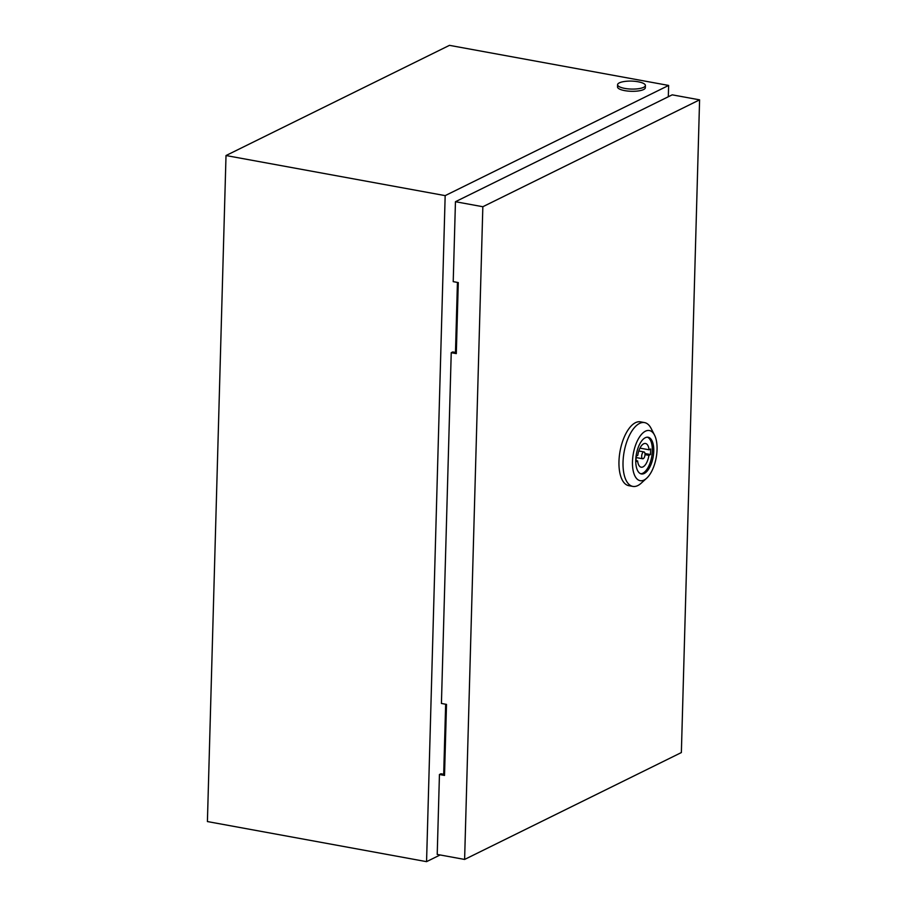 <?xml version="1.0" encoding="UTF-8"?>
<svg xmlns="http://www.w3.org/2000/svg" width="907" height="907" viewBox="0 0 907 907"><rect width="100%" height="100%" fill="white"/><g stroke="black" fill="none" stroke-linecap="round" stroke-linejoin="round"><path stroke-width="1.36" d="M668.312 96.754L668.629 85.439L449.464 45.35L226.013 155.539L207.408 821.561L426.562 861.65L440.133 854.961M668.629 85.439L445.167 195.629L226.013 155.539M445.167 195.629L426.562 861.65M643.664 87.321A13.9 3.968 -178.4 0 1 627.973 88.852A13.9 3.968 -178.4 0 1 617.588 84.714A13.9 3.968 -178.4 0 1 619.311 82.877A13.9 3.968 -178.4 0 1 624.696 81.46A42.867 42.867 0 0 1 638.471 81.845A13.9 3.968 -178.4 0 1 645.387 85.485A13.9 3.968 -178.4 0 1 643.664 87.321M645.387 85.485L645.331 87.707A13.9 3.968 -178.4 0 1 643.607 89.544A13.9 3.968 -178.4 0 1 627.916 91.074A13.9 3.968 -178.4 0 1 617.531 86.936L617.588 84.714M455.473 352.449L457.434 282.417M443.693 774.261L445.654 704.229M646.668 478.216L641.102 483.272A32.448 14.784 -79.6 0 1 632.837 486.401A32.448 14.784 -79.6 0 1 623.03 462.207A32.448 14.784 -79.6 0 1 644.514 422.583A32.448 14.784 -79.6 0 1 651.124 428.433L654.548 435.133A25.487 11.61 -79.6 0 1 657.053 449.543A25.487 11.61 -79.6 0 1 646.668 478.216A25.487 11.61 -79.6 0 1 632.474 461.663A25.487 11.61 -79.6 0 1 641.147 434.793A25.487 11.61 -79.6 0 1 654.548 435.133M632.837 486.401L628.778 485.664A32.448 14.784 -79.6 0 1 618.971 461.459A32.448 14.784 -79.6 0 1 640.455 421.834L644.514 422.583M647.394 437.197A18.65 8.503 -79.6 0 1 652.337 450.915A18.65 8.503 -79.6 0 1 640.705 473.76M635.762 460.042A18.65 8.503 -79.6 0 1 648.12 437.253A18.65 8.503 -79.6 0 1 653.754 451.176A18.65 8.503 -79.6 0 1 641.408 473.953A18.65 8.503 -79.6 0 1 635.762 460.042M641.668 456.176A3.481 1.587 100.4 0 0 642.712 458.761A3.481 1.587 100.4 0 0 645.013 454.52A3.481 1.587 100.4 0 0 643.97 451.924A3.481 1.587 100.4 0 0 641.668 456.176M456.334 352.596L452.74 351.939L451.233 352.687L456.3 353.617L458.284 282.576L453.217 281.646L455.45 201.717L672.2 94.838L699.592 99.849L482.841 206.728L464.611 859.439L681.361 752.561L699.592 99.849M444.543 774.419L440.949 773.762L439.442 774.499L444.521 775.428L446.505 704.388L441.426 703.458L451.233 352.687M439.442 774.499L437.219 854.428L464.611 859.439M482.841 206.728L455.45 201.717M648.902 455.337L650.523 454.543L650.682 448.988L649.061 449.793A12.052 5.487 100.4 0 0 645.512 443.489A12.052 5.487 100.4 0 0 637.78 455.348L636.158 456.153L636 461.697L637.621 460.903A12.052 5.487 100.4 0 0 641.17 467.196A12.052 5.487 100.4 0 0 648.902 455.337L645.013 454.634M644.956 453.523L650.523 454.543M639.957 448.126L649.061 449.793M636.034 460.609L637.621 460.903M636.113 457.559L642.712 458.761M638.8 450.983L643.97 451.924"/></g></svg>
